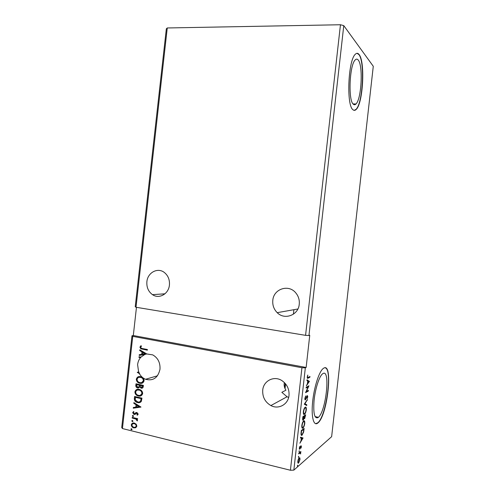 <?xml version="1.0" encoding="UTF-8"?>
<svg xmlns="http://www.w3.org/2000/svg" width="495" height="495" viewBox="0 0 495 495"><rect width="100%" height="100%" fill="white"/><g stroke="black" fill="none" stroke-linecap="round" stroke-linejoin="round"><path stroke-width="0.74" d="M146.885 281.717C146.489 287.304 148.358 291.617 152.491 294.655C159.05 299.364 168.684 293.993 169.42 285.046C169.81 279.762 168.133 275.585 164.377 272.504C157.732 267.139 147.603 272.578 146.885 281.717M299.252 304.239C298.435 315.204 284.569 320.358 277.212 312.667C273.859 309.264 272.392 305.155 272.807 300.329C273.58 288.95 288.542 283.895 295.732 292.83C298.473 296.115 299.642 299.914 299.252 304.239M284.371 382.561C283.777 385.067 284.297 387.616 285.924 390.215L281.847 392.318L287.032 396.755L270.883 405.56C278.512 409.78 288.251 404.446 289.006 395.468C289.402 389.274 287.125 384.386 282.175 380.791C274.348 375.303 263.476 380.624 262.727 390.116C262.356 396.965 265.072 402.113 270.883 405.56M288.647 397.423L287.032 396.755M138.631 372.073L137.604 364.66C137.926 361.969 138.866 359.648 140.438 357.693L138.953 357.396L139.027 356.74L140.939 357.118L144.794 354.488L139.175 355.429L139.256 354.711L141.719 354.296L141.985 351.896L139.72 350.559L139.8 349.841L146.774 353.956L152.714 354.878C157.911 357.848 160.337 362.625 159.996 369.214C158.004 377.84 153.19 381.2 145.549 379.288C142.975 378.211 140.927 376.342 139.411 373.688L137.288 372.289L138.897 372.005L139.411 373.688M358.244 60.062C357.303 58.862 356.289 58.818 355.212 59.926C349.501 64.802 348.053 100.528 353.288 104.173C354.154 104.996 355.045 104.934 355.973 103.981C361.455 99.248 363.287 65.68 358.244 60.062M323.872 368.07L322.876 368.787C318.792 372.376 313.917 387.969 312.568 402.491C311.163 417.056 313.663 426.344 317.685 423.132L318.025 422.854C327.591 415.2 333.24 362.482 323.872 368.07M315.6 423.701L317.79 422.804C326.49 415.93 332.708 368.602 325.073 367.822M359.11 54.543C357.916 52.984 356.635 52.909 355.262 54.32C348.084 60.452 346.339 105.454 352.91 109.692C353.975 110.67 355.076 110.577 356.208 109.414C363.027 103.498 365.366 61.869 359.11 54.543M354.21 110.36L355.973 109.401C362.798 103.492 365.131 61.869 358.869 54.543L357.019 53.312M323.018 373.533L322.27 374.078C318.997 376.955 315.117 389.367 314.028 400.925C313.199 413.511 314.542 419.061 318.068 417.576L318.39 417.31C326.069 411.227 330.567 368.781 323.018 373.533M136.007 307.253L135.234 306.776L166.339 28.821L167.261 27.968L136.007 307.253L305.57 335.35L308.954 335.53L343.771 25.622L373.279 66.281L331.638 436.677L293.838 470.126L305.328 367.841L301.931 367.736L290.417 470.25L293.838 470.126M167.261 27.968L340.455 24.75L305.57 335.35M136.001 383.78L143.383 385.376L143.247 386.589C143.043 387.882 142.356 388.408 141.193 388.167L139.708 387.022L137.313 387.857C136.298 387.467 135.797 386.682 135.809 385.487L136.001 383.78M134.355 398.463L134.578 396.476L141.96 398.135L141.316 401.42C140.326 402.614 139.076 402.992 137.579 402.553L137.041 402.404C135.191 401.86 134.293 400.548 134.355 398.463L134.826 396.532M136.181 424.166L136.874 426.164L135.785 427.717L133.805 427.89C132.283 427.525 131.453 426.498 131.311 424.803C131.812 423.262 132.821 422.68 134.343 423.064L136.181 424.166M132.239 417.384L137.616 418.671L137.542 419.327L136.75 419.135L137.511 420.496L137.27 420.954L135.803 419.018L132.165 418.04L132.239 417.384M138.223 414.123L137.313 415.212L136.892 414.717L137.554 414.012L136.898 413.201L134.918 414.426L133.941 414.414L132.666 412.694L133.545 411.512L134.003 412.007L133.334 412.774L134.108 413.783L136.094 412.552L136.948 412.539L138.223 414.123M142.467 348.567L147.399 349.513L147.324 350.175L140.815 348.789L139.906 347.15L140.939 345.702L141.471 346.141L140.667 347.292L141.254 348.239L142.467 348.567M136.459 307.327L133.304 335.536L131.992 335.759L121.721 427.513L122.432 428.559L132.753 336.371L301.931 367.736M122.432 428.559L290.417 470.25M140.957 407.045L133.266 408.189L133.347 407.478L135.803 407.144L136.069 404.743L133.811 403.32L133.891 402.608L140.957 407.045M132.988 415.429L133.539 416.122L132.864 416.524L132.32 415.831L132.988 415.429M131.509 428.676L132.054 429.375L131.385 429.771L130.835 429.072L131.509 428.676M132.425 420.465L132.976 421.158L132.301 421.561L131.757 420.861L132.425 420.465M139.114 389.398L139.788 389.596C141.558 390.19 142.523 391.502 142.671 393.519C141.954 395.684 140.531 396.507 138.408 395.988L137.82 395.821C136.014 395.227 135.042 393.902 134.906 391.848C135.618 389.732 137.016 388.915 139.114 389.398M140.537 376.67L141.434 376.949C143.092 377.574 143.983 378.842 144.101 380.76C143.383 382.926 141.96 383.761 139.838 383.26L139.046 383.025C137.338 382.4 136.434 381.107 136.323 379.151C137.041 377.029 138.439 376.2 140.537 376.67M284.736 387.925L285.2 383.439M340.455 24.75L343.771 25.622M133.304 335.536L306.139 367.469L309.752 335.282L308.954 335.53M306.139 367.469L305.328 367.841M299.871 457.863L300.001 459.478L298.621 463.017C298.021 463.549 297.755 462.992 297.829 461.346C298.151 459.478 298.609 458.296 299.203 457.807L299.871 457.863L299.37 457.745L299.531 458.426M298.776 453.222L300.861 451.489L300.552 453.995L300.106 452.863L298.695 453.94L298.776 453.222M301.449 446.564L301.003 448.167L300.991 446.354L299.741 449.188L299.308 448.179L299.753 446.484L299.815 448.489L300.713 446.137L301.059 445.655L301.189 446.502M301.084 432.655L301.325 430.502L304.14 428.429L303.639 432.073L302.068 435.161C301.245 435.878 300.911 435.049 301.084 432.655M302.878 416.697L305.675 414.804L304.691 418.615L304.103 418.232L303.225 420.187C302.761 420.496 302.575 419.952 302.668 418.553L302.878 416.697M304.283 404.205L307.389 399.533L304.951 403.84L306.801 404.762L306.714 405.529L304.283 404.205M306.096 388.018L306.176 387.307L308.936 385.791L306.368 391.545L308.416 390.376L308.342 391.081L305.576 392.659L308.156 386.886L306.096 388.018M308.162 377.431L309.975 376.509L309.895 377.215L308.051 378.161C307.519 378.7 307.259 378.298 307.271 376.955L307.791 375.043L307.556 376.806C307.599 377.611 307.797 377.821 308.162 377.431M309.437 381.329L306.337 385.877L307.42 383.668L307.717 381.076L306.931 380.587L307.018 379.807L309.425 381.447M304.871 398.357L305.712 395.913L305.161 398.135L305.489 399.149L307.216 395.493L307.779 396.668L307.117 398.716L307.494 396.823L307.185 396.161L305.409 399.861C304.988 400.102 304.809 399.601 304.871 398.357M305.229 407.243C306.021 406.692 306.38 407.54 306.306 409.78C305.922 412.069 305.365 413.535 304.629 414.179L304.444 414.327C303.639 414.903 303.28 414.049 303.361 411.76C303.751 409.489 304.301 408.035 305.031 407.397L305.229 407.243M303.689 420.954C304.487 420.354 304.852 421.171 304.772 423.404C304.382 425.75 303.806 427.259 303.051 427.915L302.903 428.039C302.092 428.67 301.727 427.841 301.814 425.564C302.21 423.231 302.779 421.74 303.528 421.084L303.689 420.954M303.076 437.945L299.896 443.229L301.003 440.785L301.3 438.186L300.49 437.939L300.576 437.165L303.064 438.063M299.228 450.796L299.098 451.985L299.228 450.796M298.615 456.266L298.485 457.454L298.615 456.266M297.613 465.176L297.483 466.364L297.613 465.176M132.753 336.371L131.992 335.759M309.431 376.788L309.895 377.215M309.394 377.122L307.352 378.155M307.24 377.475L307.581 377.376M308.917 381.348L308.688 381.682M306.999 380.018L308.93 381.23M307.742 383.217L308.775 381.732L307.964 381.23L307.482 383.167M308.274 386.156L307.958 386.843M306.058 391.483L306.368 391.545M307.871 390.685L308.342 391.081M307.834 390.976L305.743 392.176M306.145 387.616L308.156 386.886M305.477 396.346L305.792 396.408M307.216 395.486L307.302 396.087M306.857 396.031L307.253 396.105M305.359 399.174L304.976 399.7M305.025 399.781L305.409 399.861M306.931 400.226L307.302 400.3M304.574 403.765L304.951 403.84M304.555 403.79L306.801 404.762M306.3 404.656L306.232 405.287M305.427 407.144L305.805 408.047M304.512 413.622L303.942 414.222L304.444 414.327M303.355 413.43L303.899 413.579M305.26 407.892L304.654 407.843L304.988 408.078C304.406 408.579 303.967 409.736 303.658 411.543C303.584 413.399 303.874 414.092 304.524 413.616L304.66 413.511C305.248 413.009 305.7 411.84 306.015 409.996C306.077 408.189 305.792 407.503 305.149 407.948M305.118 415.181L305.069 415.651M304.524 418.028L304.171 418.522L304.691 418.615M304.208 418.603L304.604 418.69M303.144 419.519L302.748 420.051M302.767 420.088L303.225 420.187M302.736 417.972L302.996 418.028C302.866 419.166 302.965 419.649 303.305 419.475L304.134 416.505L302.853 416.92M304.122 416.617L304.679 417.984L305.31 415.701L304.809 415.596L303.887 416.45M303.918 416.202L304.376 416.672M305.31 415.701L304.419 416.307M302.822 417.161L302.996 418.028M304.134 416.505L303.089 417.217M303.924 420.83L304.283 421.734M302.928 427.364L302.402 427.928L302.903 428.039M301.802 427.166L302.327 427.309M303.751 421.585L303.15 421.53M302.983 427.327L303.089 427.247C303.689 426.733 304.159 425.527 304.487 423.64C304.549 421.833 304.252 421.177 303.608 421.666L303.478 421.771C302.884 422.291 302.426 423.479 302.105 425.335C302.037 427.179 302.327 427.841 302.983 427.327M303.126 421.561L303.608 421.666M303.584 428.843L303.534 429.289M302.092 434.486L301.566 435.043L302.068 435.161M301.003 434.35L301.486 434.437M301.003 433.546L301.313 433.62C301.418 434.591 301.696 434.87 302.148 434.449L303.416 431.9L303.775 429.344L303.274 429.233L301.306 430.687M303.775 429.344L301.535 430.996L301.313 433.62M302.563 437.945L302.235 438.477M300.57 437.203L302.575 437.828M301.331 440.253L302.389 438.527L301.554 438.267L301.071 440.197M300.657 446.273L300.991 446.354M299.636 448.476L300.094 448.693M299.593 448.575L299.32 448.996M299.357 449.101L299.741 449.188M300.948 445.76L300.96 446.348M299.042 451.106L299.401 451.193M300.298 451.96L300.781 452.201M300.279 452.084L299.976 452.337L300.477 452.455M299.976 452.337L300.193 452.857M299.605 452.746L298.757 453.346M298.429 456.569L298.788 456.656M298.504 462.429L298.114 462.893L298.621 463.017M297.786 462.281L298.151 462.219M299.166 458.481L298.813 458.277M298.695 462.305L299.741 459.694C299.778 458.506 299.568 458.11 299.122 458.519L298.089 461.123C298.046 462.324 298.25 462.72 298.695 462.305M298.726 458.42L299.122 458.519M297.433 465.473L297.792 465.56M147.337 350.07L141.075 348.734L139.906 347.15M140.165 347.1L141.025 345.776M140.957 407.094L133.266 408.189M133.532 408.097L133.607 407.441M136.069 404.743L135.803 407.144M136.335 404.65L133.811 403.32M134.077 403.233L134.133 402.757M139.169 406.686L137.059 405.102L136.589 407.039L139.169 406.686L136.793 405.195M137.542 415.076L136.892 414.717M137.158 414.618L137.554 414.012M137.814 413.913L136.898 413.201M137.165 413.102L136.391 413.245M135.085 414.352L134.065 414.445M134.324 414.346L132.666 412.694M132.932 412.595L133.576 411.543M135.271 413.177L134.64 413.746M135.537 413.078L136.187 412.527M133.359 416.437L132.864 416.524M133.13 416.419L132.32 415.831M132.58 415.726L132.771 415.41M137.56 419.166L136.75 419.135M137.418 420.756L136.731 420.503M137.121 420.125L135.803 419.018M136.063 418.912L132.165 418.04M132.431 417.941L132.487 417.44M131.893 429.679L131.385 429.771M131.651 429.66L130.835 429.072M135.735 427.742L133.805 427.89M134.071 427.779C132.549 427.42 131.72 426.393 131.577 424.698L131.311 424.803M131.577 424.698L132.722 423.101M135.395 427.111L136.478 425.892C136.323 424.623 135.673 423.868 134.529 423.615L133 423.745M133.873 427.228C135.011 427.532 135.791 427.123 136.212 425.997C136.057 424.735 135.407 423.974 134.263 423.72C133.136 423.417 132.369 423.831 131.973 424.964C132.103 426.226 132.734 426.981 133.873 427.228M132.802 421.474L132.301 421.561M132.567 421.455L131.757 420.861M132.017 420.762L132.202 420.447M140.104 402.454L137.579 402.553M137.839 402.46L137.307 402.311C135.451 401.773 134.56 400.455 134.621 398.376M139.658 401.816L140.914 400.82L141.384 398.537L135.525 397.219L135.172 399.811L137.653 401.891C138.885 402.262 139.887 401.934 140.654 400.913L141.125 398.624L135.259 397.306M140.784 395.882L138.408 395.988M138.674 395.901L138.08 395.734C136.274 395.14 135.302 393.816 135.166 391.768L134.906 391.848M135.166 391.768L137.121 389.41M140.419 395.233L142.164 393.296C142.046 391.675 141.273 390.617 139.856 390.134L137.455 390.054M138.482 395.332C140.172 395.74 141.31 395.084 141.904 393.377C141.787 391.755 141.013 390.704 139.596 390.221L139.039 390.06C137.369 389.664 136.243 390.308 135.661 391.997C135.76 393.643 136.533 394.707 137.975 395.183L138.482 395.332M142.356 388.099L141.193 388.167M141.452 388.086L139.708 387.022M138.829 387.888L137.672 387.962M137.932 387.876L137.579 387.777C136.558 387.387 136.057 386.601 136.076 385.407L135.809 385.487M136.076 385.407L136.249 383.835M138.544 387.239L139.442 386.477L139.683 385.116L136.682 384.603L136.595 385.351L137.746 387.3L139.182 386.558L139.423 385.197L136.682 384.603M141.991 387.449L142.814 385.791L140.178 385.357L141.254 387.505L142.473 386.558L142.554 385.871L140.178 385.357M142.084 383.18L139.838 383.26M140.097 383.186L139.305 382.951C137.604 382.326 136.694 381.032 136.589 379.077L136.323 379.151M136.589 379.077L138.668 376.664M141.749 382.53L143.593 380.55C143.494 379.003 142.777 377.976 141.434 377.468L138.971 377.314M139.912 382.604C141.595 382.994 142.739 382.338 143.333 380.624C143.234 379.077 142.517 378.05 141.174 377.543L140.462 377.326C138.792 376.949 137.666 377.605 137.084 379.294C137.158 380.872 137.888 381.911 139.256 382.412L139.912 382.604M139.67 373.62L137.276 372.395M140.438 357.693L138.953 357.396M139.213 357.341L139.274 356.79M140.939 357.118L140.698 357.631M139.175 355.429L144.794 354.488M139.435 355.367L139.516 354.668M141.985 351.896L141.719 354.296M142.244 351.84L139.72 350.559M139.98 350.503L140.036 349.984M145.097 353.727L142.975 352.267L142.504 354.166L145.097 353.727L142.715 352.322M145.054 354.426L146.755 353.944M307.544 378.062L308.051 378.161M298.893 453.228L299.401 453.352M164.965 293.801L152.491 294.655M297.872 308.991L277.212 312.667M157.453 375.798L145.549 379.288M315.061 416.604L318.39 417.31M293.906 309.697L293.399 314.195M285.572 383.879L285.04 388.649M353.046 103.9L355.973 103.981M307.185 396.161L306.826 396.093M305.514 399.781L305.007 399.675M304.629 414.179L304.128 414.074M304.988 408.078L304.555 407.985M303.305 420.119L302.804 420.007M303.051 427.915L302.55 427.804M303.478 421.771L303.051 421.678M302.197 435.049L301.696 434.938"/></g></svg>
